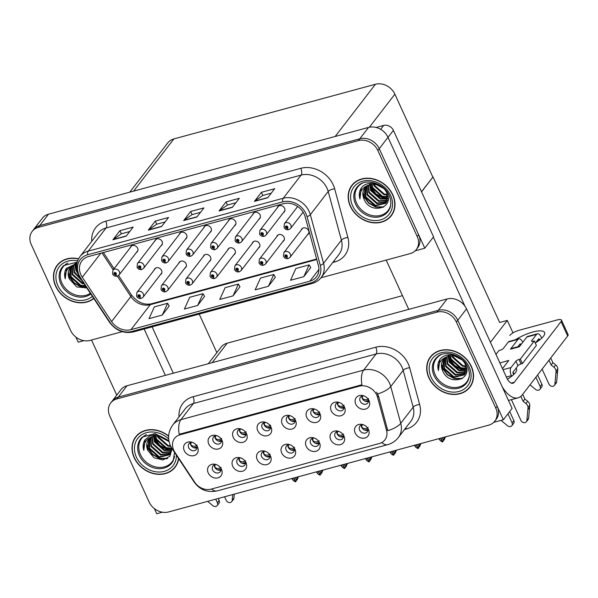 <?xml version="1.0" encoding="UTF-8"?>
<svg xmlns="http://www.w3.org/2000/svg" width="598" height="598" viewBox="0 0 598 598"><rect width="100%" height="100%" fill="white"/><g stroke="black" fill="none" stroke-linecap="round" stroke-linejoin="round"><path stroke-width="0.9" d="M192.593 442.445A4.664 3.887 -142.4 0 0 188.953 443.731A4.664 3.887 -142.4 0 0 188.669 447.663A4.664 3.887 -142.4 0 0 192.347 450.653A4.664 3.887 -142.4 0 0 196.338 449.434A4.664 3.887 -142.4 0 0 196.66 445.577M197.011 447.775A4.664 3.887 37.6 0 1 190.769 444.934A4.664 3.887 37.6 0 1 190.381 442.662M184.259 450.653A7.774 6.473 -142.4 0 0 193.984 455.609A7.774 6.473 -142.4 0 0 197.527 447.057A7.774 6.473 -142.4 0 0 197.108 446.265A7.774 6.473 -142.4 0 0 191.823 442.184A7.774 6.473 -142.4 0 0 184.984 443.806A7.774 6.473 -142.4 0 0 184.259 450.653M265.549 451.415A4.664 3.887 -142.4 0 0 261.909 452.701A4.664 3.887 -142.4 0 0 261.618 456.625A4.664 3.887 -142.4 0 0 265.303 459.623A4.664 3.887 -142.4 0 0 269.294 458.397A4.664 3.887 -142.4 0 0 269.616 454.547M269.967 456.737A4.664 3.887 37.6 0 1 263.725 453.904A4.664 3.887 37.6 0 1 263.337 451.632M257.215 459.623A7.774 6.473 -142.4 0 0 266.94 464.579A7.774 6.473 -142.4 0 0 270.483 456.02A7.774 6.473 -142.4 0 0 270.064 455.228A7.774 6.473 -142.4 0 0 264.772 451.154A7.774 6.473 -142.4 0 0 257.94 452.776A7.774 6.473 -142.4 0 0 257.215 459.623M241.046 458.053A4.664 3.887 -142.4 0 0 237.406 459.346A4.664 3.887 -142.4 0 0 237.122 463.271A4.664 3.887 -142.4 0 0 240.807 466.261A4.664 3.887 -142.4 0 0 244.799 465.042A4.664 3.887 -142.4 0 0 245.113 461.193M245.464 463.383A4.664 3.887 37.6 0 1 239.222 460.542A4.664 3.887 37.6 0 1 238.841 458.277M232.719 466.261A7.774 6.473 -142.4 0 0 242.444 471.217A7.774 6.473 -142.4 0 0 245.987 462.665A7.774 6.473 -142.4 0 0 245.569 461.873A7.774 6.473 -142.4 0 0 240.276 457.791A7.774 6.473 -142.4 0 0 233.437 459.421A7.774 6.473 -142.4 0 0 232.719 466.261M339.044 431.487A4.664 3.887 -142.4 0 0 335.403 432.773A4.664 3.887 -142.4 0 0 335.119 436.697A4.664 3.887 -142.4 0 0 338.797 439.694A4.664 3.887 -142.4 0 0 342.789 438.469A4.664 3.887 -142.4 0 0 343.11 434.619M343.461 436.809A4.664 3.887 37.6 0 1 337.22 433.976A4.664 3.887 37.6 0 1 336.831 431.704M330.709 439.694A7.774 6.473 -142.4 0 0 340.434 444.65A7.774 6.473 -142.4 0 0 343.977 436.091A7.774 6.473 -142.4 0 0 343.558 435.299A7.774 6.473 -142.4 0 0 338.274 431.225A7.774 6.473 -142.4 0 0 331.434 432.847A7.774 6.473 -142.4 0 0 330.709 439.694M290.591 415.872A4.664 3.887 -142.4 0 0 286.943 417.165A4.664 3.887 -142.4 0 0 286.659 421.089A4.664 3.887 -142.4 0 0 290.344 424.079A4.664 3.887 -142.4 0 0 294.336 422.861A4.664 3.887 -142.4 0 0 294.657 419.011M295.001 421.201A4.664 3.887 37.6 0 1 288.759 418.361A4.664 3.887 37.6 0 1 288.378 416.096M282.256 424.079A7.774 6.473 -142.4 0 0 291.981 429.035A7.774 6.473 -142.4 0 0 295.524 420.484A7.774 6.473 -142.4 0 0 295.106 419.691A7.774 6.473 -142.4 0 0 289.813 415.61A7.774 6.473 -142.4 0 0 282.974 417.24A7.774 6.473 -142.4 0 0 282.256 424.079M339.582 402.589A4.664 3.887 -142.4 0 0 335.941 403.874A4.664 3.887 -142.4 0 0 335.657 407.806A4.664 3.887 -142.4 0 0 339.343 410.796A4.664 3.887 -142.4 0 0 343.334 409.578A4.664 3.887 -142.4 0 0 343.648 405.721M344 407.918A4.664 3.887 37.6 0 1 337.758 405.078A4.664 3.887 37.6 0 1 337.377 402.805M331.255 410.796A7.774 6.473 -142.4 0 0 340.98 415.752A7.774 6.473 -142.4 0 0 344.515 407.201A7.774 6.473 -142.4 0 0 344.097 406.401A7.774 6.473 -142.4 0 0 338.812 402.327A7.774 6.473 -142.4 0 0 331.972 403.949A7.774 6.473 -142.4 0 0 331.255 410.796M216.551 464.698A4.664 3.887 -142.4 0 0 212.91 465.984A4.664 3.887 -142.4 0 0 212.626 469.916A4.664 3.887 -142.4 0 0 216.312 472.906A4.664 3.887 -142.4 0 0 220.296 471.687A4.664 3.887 -142.4 0 0 220.617 467.83M220.968 470.028A4.664 3.887 37.6 0 1 214.727 467.188A4.664 3.887 37.6 0 1 214.346 464.915M208.216 472.906A7.774 6.473 -142.4 0 0 217.941 477.862A7.774 6.473 -142.4 0 0 221.484 469.31A7.774 6.473 -142.4 0 0 221.066 468.518A7.774 6.473 -142.4 0 0 215.781 464.437A7.774 6.473 -142.4 0 0 208.941 466.059A7.774 6.473 -142.4 0 0 208.216 472.906M266.088 422.517A4.664 3.887 -142.4 0 0 262.447 423.803A4.664 3.887 -142.4 0 0 262.163 427.734A4.664 3.887 -142.4 0 0 265.848 430.724A4.664 3.887 -142.4 0 0 269.833 429.506A4.664 3.887 -142.4 0 0 270.154 425.649M270.505 427.847A4.664 3.887 37.6 0 1 264.264 425.006A4.664 3.887 37.6 0 1 263.882 422.734M257.753 430.724A7.774 6.473 -142.4 0 0 267.478 435.68A7.774 6.473 -142.4 0 0 271.021 427.129A7.774 6.473 -142.4 0 0 270.602 426.329A7.774 6.473 -142.4 0 0 265.318 422.255A7.774 6.473 -142.4 0 0 258.478 423.877A7.774 6.473 -142.4 0 0 257.753 430.724M217.089 435.8A4.664 3.887 -142.4 0 0 213.449 437.093A4.664 3.887 -142.4 0 0 213.165 441.018A4.664 3.887 -142.4 0 0 216.85 444.008A4.664 3.887 -142.4 0 0 220.841 442.789A4.664 3.887 -142.4 0 0 221.155 438.939M221.507 441.13A4.664 3.887 37.6 0 1 215.265 438.289A4.664 3.887 37.6 0 1 214.884 436.024M208.762 444.008A7.774 6.473 -142.4 0 0 218.487 448.963A7.774 6.473 -142.4 0 0 222.022 440.412A7.774 6.473 -142.4 0 0 221.611 439.62A7.774 6.473 -142.4 0 0 216.319 435.538A7.774 6.473 -142.4 0 0 209.479 437.168A7.774 6.473 -142.4 0 0 208.762 444.008M241.592 429.162A4.664 3.887 -142.4 0 0 237.944 430.448A4.664 3.887 -142.4 0 0 237.66 434.372A4.664 3.887 -142.4 0 0 241.345 437.37A4.664 3.887 -142.4 0 0 245.337 436.144A4.664 3.887 -142.4 0 0 245.658 432.294M246.002 434.484A4.664 3.887 37.6 0 1 239.761 431.651A4.664 3.887 37.6 0 1 239.379 429.379M233.257 437.37A7.774 6.473 -142.4 0 0 242.982 442.326A7.774 6.473 -142.4 0 0 246.526 433.767A7.774 6.473 -142.4 0 0 246.107 432.974A7.774 6.473 -142.4 0 0 240.815 428.901A7.774 6.473 -142.4 0 0 233.982 430.523A7.774 6.473 -142.4 0 0 233.257 437.37M314.548 438.125A4.664 3.887 -142.4 0 0 310.9 439.418A4.664 3.887 -142.4 0 0 310.616 443.342A4.664 3.887 -142.4 0 0 314.301 446.332A4.664 3.887 -142.4 0 0 318.293 445.114A4.664 3.887 -142.4 0 0 318.614 441.264M318.958 443.454A4.664 3.887 37.6 0 1 312.717 440.614A4.664 3.887 37.6 0 1 312.335 438.349M306.213 446.332A7.774 6.473 -142.4 0 0 315.938 451.288A7.774 6.473 -142.4 0 0 319.481 442.737A7.774 6.473 -142.4 0 0 319.063 441.944A7.774 6.473 -142.4 0 0 313.771 437.863A7.774 6.473 -142.4 0 0 306.938 439.493A7.774 6.473 -142.4 0 0 306.213 446.332M290.045 444.77A4.664 3.887 -142.4 0 0 286.405 446.056A4.664 3.887 -142.4 0 0 286.121 449.988A4.664 3.887 -142.4 0 0 289.806 452.978A4.664 3.887 -142.4 0 0 293.79 451.759A4.664 3.887 -142.4 0 0 294.111 447.902M294.463 450.1A4.664 3.887 37.6 0 1 288.221 447.259A4.664 3.887 37.6 0 1 287.84 444.987M281.718 452.978A7.774 6.473 -142.4 0 0 291.443 457.933A7.774 6.473 -142.4 0 0 294.978 449.382A7.774 6.473 -142.4 0 0 294.56 448.582A7.774 6.473 -142.4 0 0 289.275 444.508A7.774 6.473 -142.4 0 0 282.435 446.13A7.774 6.473 -142.4 0 0 281.718 452.978M364.085 395.943A4.664 3.887 -142.4 0 0 360.437 397.236A4.664 3.887 -142.4 0 0 360.153 401.161A4.664 3.887 -142.4 0 0 363.838 404.151A4.664 3.887 -142.4 0 0 367.83 402.932A4.664 3.887 -142.4 0 0 368.151 399.083M368.495 401.273A4.664 3.887 37.6 0 1 362.253 398.432A4.664 3.887 37.6 0 1 361.872 396.168M355.75 404.151A7.774 6.473 -142.4 0 0 365.475 409.107A7.774 6.473 -142.4 0 0 369.018 400.555A7.774 6.473 -142.4 0 0 368.6 399.763A7.774 6.473 -142.4 0 0 363.307 395.682A7.774 6.473 -142.4 0 0 356.475 397.311A7.774 6.473 -142.4 0 0 355.75 404.151M315.086 409.234A4.664 3.887 -142.4 0 0 311.446 410.52A4.664 3.887 -142.4 0 0 311.154 414.444A4.664 3.887 -142.4 0 0 314.84 417.441A4.664 3.887 -142.4 0 0 318.831 416.215A4.664 3.887 -142.4 0 0 319.153 412.366M319.504 414.556A4.664 3.887 37.6 0 1 313.262 411.723A4.664 3.887 37.6 0 1 312.874 409.451M306.752 417.441A7.774 6.473 -142.4 0 0 316.477 422.397A7.774 6.473 -142.4 0 0 320.02 413.838A7.774 6.473 -142.4 0 0 319.601 413.046A7.774 6.473 -142.4 0 0 314.309 408.972A7.774 6.473 -142.4 0 0 307.477 410.594A7.774 6.473 -142.4 0 0 306.752 417.441M363.539 424.842A4.664 3.887 -142.4 0 0 359.899 426.127A4.664 3.887 -142.4 0 0 359.615 430.059A4.664 3.887 -142.4 0 0 363.3 433.049A4.664 3.887 -142.4 0 0 367.292 431.831A4.664 3.887 -142.4 0 0 367.606 427.974M367.957 430.171A4.664 3.887 37.6 0 1 361.715 427.331A4.664 3.887 37.6 0 1 361.334 425.058M355.212 433.049A7.774 6.473 -142.4 0 0 364.937 438.005A7.774 6.473 -142.4 0 0 368.473 429.454A7.774 6.473 -142.4 0 0 368.062 428.654A7.774 6.473 -142.4 0 0 362.769 424.58A7.774 6.473 -142.4 0 0 355.93 426.202A7.774 6.473 -142.4 0 0 355.212 433.049M173.704 450.174A13.993 11.661 -142.4 0 0 174.848 452.238L194.739 482.272A13.993 11.661 -142.4 0 0 211.094 489.134L379.364 443.507A13.993 11.661 -142.4 0 0 384.88 439.896A13.993 11.661 -142.4 0 0 386.525 430.268L377.547 397.274A13.993 11.661 -142.4 0 0 359.256 386.196L180.073 434.783A13.993 11.661 -142.4 0 0 174.556 438.394A13.993 11.661 -142.4 0 0 173.704 450.174M208.313 363.719L221.051 347.199A15.548 12.954 37.6 0 1 227.18 343.185L402.469 295.651M154.396 508.614L156.736 513.734L162.379 512.202M493.724 422.352L503.344 419.751L457.784 320.244A15.548 12.954 -142.4 0 0 438.334 310.332L118.262 397.117A15.548 12.954 -142.4 0 0 112.132 401.131A15.548 12.954 -142.4 0 1 118.262 397.117L438.334 310.332A15.548 12.954 -142.4 0 1 457.784 320.244L497.155 406.236A15.548 12.954 -142.4 0 1 496.205 419.333L494.808 421.149A15.548 12.954 -142.4 0 0 495.757 408.06L456.379 322.06A15.548 12.954 -142.4 0 0 436.929 312.149L116.857 398.933A15.548 12.954 -142.4 0 0 110.727 402.947A15.548 12.954 -142.4 0 0 109.778 416.044L149.149 502.043A15.548 12.954 -142.4 0 0 168.599 511.948L488.671 425.163A15.548 12.954 -142.4 0 0 494.808 421.149M503.344 419.751L512.097 408.389L466.537 308.882A15.548 12.954 -142.4 0 0 447.087 298.97L127.023 385.762A15.548 12.954 -142.4 0 0 120.886 389.769L110.727 402.947M421.545 191.853L433.027 176.971L499.651 322.486L507.298 320.416L513.009 332.892M507.298 320.416L490.427 342.303M433.027 176.971L421.485 191.711M199.194 314.085L216.85 352.648M233.87 254.785A4.149 3.453 -142.4 0 0 234.812 253.993A4.149 3.453 -142.4 0 0 235.066 250.502A4.149 3.453 -142.4 0 0 231.785 247.841A4.149 3.453 -142.4 0 0 228.242 248.925A4.149 3.453 -142.4 0 0 227.711 250.039M258.366 248.14A4.149 3.453 -142.4 0 0 259.308 247.348A4.149 3.453 -142.4 0 0 259.562 243.857A4.149 3.453 -142.4 0 0 256.288 241.196A4.149 3.453 -142.4 0 0 252.737 242.287A4.149 3.453 -142.4 0 0 252.214 243.393M209.375 261.431A4.149 3.453 -142.4 0 0 210.309 260.638A4.149 3.453 -142.4 0 0 210.563 257.14A4.149 3.453 -142.4 0 0 207.289 254.486A4.149 3.453 -142.4 0 0 203.746 255.57A4.149 3.453 -142.4 0 0 203.215 256.684M184.872 268.068A4.149 3.453 -142.4 0 0 185.814 267.276A4.149 3.453 -142.4 0 0 186.068 263.785A4.149 3.453 -142.4 0 0 182.794 261.124A4.149 3.453 -142.4 0 0 179.243 262.216A4.149 3.453 -142.4 0 0 178.72 263.322M160.376 274.714A4.149 3.453 -142.4 0 0 161.318 273.921A4.149 3.453 -142.4 0 0 161.572 270.431A4.149 3.453 -142.4 0 0 158.291 267.769A4.149 3.453 -142.4 0 0 154.747 268.853A4.149 3.453 -142.4 0 0 154.217 269.967M282.869 241.502A4.149 3.453 -142.4 0 0 283.803 240.71A4.149 3.453 -142.4 0 0 284.057 237.212A4.149 3.453 -142.4 0 0 280.783 234.558A4.149 3.453 -142.4 0 0 277.24 235.642A4.149 3.453 -142.4 0 0 276.71 236.756M283.407 212.604A4.149 3.453 -142.4 0 0 284.349 211.812A4.149 3.453 -142.4 0 0 284.603 208.321A4.149 3.453 -142.4 0 0 281.329 205.66A4.149 3.453 -142.4 0 0 277.778 206.744A4.149 3.453 -142.4 0 0 277.248 207.857M258.912 219.249A4.149 3.453 -142.4 0 0 259.846 218.457A4.149 3.453 -142.4 0 0 260.1 214.959A4.149 3.453 -142.4 0 0 256.826 212.305A4.149 3.453 -142.4 0 0 253.283 213.389A4.149 3.453 -142.4 0 0 252.752 214.503M234.409 225.887A4.149 3.453 -142.4 0 0 235.35 225.095A4.149 3.453 -142.4 0 0 235.605 221.604A4.149 3.453 -142.4 0 0 232.33 218.943A4.149 3.453 -142.4 0 0 228.78 220.034A4.149 3.453 -142.4 0 0 228.257 221.14M209.913 232.532A4.149 3.453 -142.4 0 0 210.855 231.74A4.149 3.453 -142.4 0 0 211.109 228.249A4.149 3.453 -142.4 0 0 207.827 225.588A4.149 3.453 -142.4 0 0 204.284 226.672A4.149 3.453 -142.4 0 0 203.754 227.786M185.417 239.178A4.149 3.453 -142.4 0 0 186.352 238.385A4.149 3.453 -142.4 0 0 186.606 234.887A4.149 3.453 -142.4 0 0 183.332 232.233A4.149 3.453 -142.4 0 0 179.789 233.317A4.149 3.453 -142.4 0 0 179.258 234.431M160.914 245.815A4.149 3.453 -142.4 0 0 161.856 245.023A4.149 3.453 -142.4 0 0 162.11 241.532A4.149 3.453 -142.4 0 0 158.836 238.871A4.149 3.453 -142.4 0 0 155.286 239.962A4.149 3.453 -142.4 0 0 154.755 241.069M136.419 252.461A4.149 3.453 -142.4 0 0 137.361 251.668A4.149 3.453 -142.4 0 0 137.607 248.177A4.149 3.453 -142.4 0 0 134.333 245.516A4.149 3.453 -142.4 0 0 130.79 246.6A4.149 3.453 -142.4 0 0 130.259 247.714M307.365 234.857A4.149 3.453 -142.4 0 0 308.306 234.065A4.149 3.453 -142.4 0 0 308.561 230.574A4.149 3.453 -142.4 0 0 305.286 227.913A4.149 3.453 -142.4 0 0 301.736 228.997A4.149 3.453 -142.4 0 0 301.205 230.11M320.962 277.793L410.131 253.612A15.548 12.954 -142.4 0 0 416.268 249.605L417.666 247.789A15.548 12.954 -142.4 0 0 418.615 234.693L379.244 148.693A15.548 12.954 -142.4 0 0 359.794 138.781L39.722 225.573A15.548 12.954 -142.4 0 0 33.585 229.587A15.548 12.954 -142.4 0 1 39.722 225.573L359.794 138.781A15.548 12.954 -142.4 0 1 379.244 148.693L424.797 248.2L433.557 236.838L387.997 137.331A15.548 12.954 -142.4 0 0 368.547 127.426L48.475 214.211A15.548 12.954 -142.4 0 0 42.346 218.225L32.187 231.404A15.548 12.954 -142.4 0 0 31.238 244.492L70.609 330.492A15.548 12.954 -142.4 0 0 90.059 340.404L122.224 331.681M75.856 337.063L78.196 342.183L83.84 340.651M415.184 250.809L424.797 248.2M129.773 192.167L167.732 142.937A15.548 12.954 37.6 0 1 173.861 138.923L375.424 84.266A15.548 12.954 37.6 0 1 394.874 94.178L432.803 177.03M168.636 436.032A24.884 20.728 -142.4 0 0 135.716 436.809A24.884 20.728 -142.4 0 0 134.199 457.762A24.884 20.728 -142.4 0 0 153.85 473.713A24.884 20.728 -142.4 0 0 175.132 467.195A24.884 20.728 -142.4 0 0 178.66 458.636M174.422 467.651A24.884 20.728 -142.4 0 0 175.797 466.261M428.886 377.854A24.884 20.728 -142.4 0 0 448.537 393.805A24.884 20.728 -142.4 0 0 469.819 387.287A24.884 20.728 -142.4 0 0 471.336 366.342A24.884 20.728 -142.4 0 0 451.684 350.391A24.884 20.728 -142.4 0 0 430.403 356.901A24.884 20.728 -142.4 0 0 428.886 377.854M469.116 387.751A24.884 20.728 -142.4 0 0 470.484 386.36M179.213 434.305L361.932 384.761A18.142 8.484 -105.2 0 1 363.651 370.11A20.736 17.267 37.6 0 1 389.59 383.325A20.736 17.267 37.6 0 1 390.748 386.525L400.75 423.294A20.736 17.267 37.6 0 1 398.32 437.549L410.751 421.418A20.736 17.267 -142.4 0 0 413.188 407.163L403.187 370.394A20.736 17.267 -142.4 0 0 402.02 367.194A20.736 17.267 -142.4 0 0 376.09 353.979L193.371 403.523A20.736 17.267 -142.4 0 0 185.193 408.875L172.755 425.006A20.736 17.267 37.6 0 1 180.932 419.654A18.142 8.484 74.8 0 0 179.213 434.305M376.65 392.258L378.504 396.033L387.788 430.695A18.142 6.757 -15.2 0 0 400.75 423.294L413.188 407.163A5.18 1.929 164.8 0 1 419.647 404.495A25.916 21.588 37.6 0 1 406.393 428.998L404.517 429.506M431.136 356.019A24.884 20.728 -142.4 0 0 430.141 357.701M136.449 435.927A24.884 20.728 -142.4 0 0 135.454 437.609M78.577 258.777A24.884 20.728 -142.4 0 0 57.176 265.265A24.884 20.728 -142.4 0 0 55.659 286.21A24.884 20.728 -142.4 0 0 93.796 298.514M350.346 206.303A24.884 20.728 -142.4 0 0 369.998 222.254A24.884 20.728 -142.4 0 0 391.279 215.743A24.884 20.728 -142.4 0 0 392.796 194.791A24.884 20.728 -142.4 0 0 373.145 178.839A24.884 20.728 -142.4 0 0 351.863 185.358A24.884 20.728 -142.4 0 0 350.346 206.303M390.576 216.199A24.884 20.728 -142.4 0 0 391.944 214.809M80.909 274.811A16.587 13.814 37.6 0 1 81.926 260.84A16.587 13.814 37.6 0 1 88.467 256.564L283.482 203.686A16.587 13.814 37.6 0 1 305.159 216.812L318.383 265.467A16.587 13.814 37.6 0 1 316.439 276.867A16.587 13.814 37.6 0 1 309.899 281.15L130.977 329.662A16.587 13.814 37.6 0 1 111.594 321.537L82.27 277.255A16.587 13.814 37.6 0 1 80.909 274.811M79.145 275.289A18.665 15.541 -142.4 0 0 80.678 278.04L109.995 322.322A18.665 15.541 -142.4 0 0 131.807 331.464L310.728 282.951A18.665 15.541 -142.4 0 0 320.274 265.303L307.043 216.655A18.665 15.541 -142.4 0 0 282.66 201.885L87.644 254.763A18.665 15.541 -142.4 0 0 79.145 275.289M267.687 197.789L274.691 188.706L261.423 192.302L254.419 201.384L267.687 197.789M271.253 193.161L262.806 195.449L254.688 201.13A4.149 1.944 74.8 0 0 254.419 201.384M262.858 195.434L261.423 192.302M232.308 207.386L239.312 198.297L226.044 201.892L219.04 210.982L232.308 207.386M235.874 202.752L227.434 205.039L219.309 210.72A4.149 1.944 74.8 0 0 219.04 210.982M227.487 205.032L226.044 201.892M126.178 236.158L133.182 227.076L119.914 230.671L112.91 239.761L126.178 236.158M129.744 231.531L121.304 233.818L113.179 239.499A4.149 1.944 74.8 0 0 112.91 239.761M121.357 233.803L119.914 230.671M161.557 226.567L168.561 217.478L155.293 221.081L148.289 230.163L161.557 226.567M165.123 221.94L156.676 224.228L148.558 229.901A4.149 1.944 74.8 0 0 148.289 230.163M156.728 224.213L155.293 221.081M196.929 216.977L203.94 207.887L190.672 211.483L183.661 220.572L196.929 216.977M200.502 212.342L192.055 214.637L183.93 220.311A4.149 1.944 74.8 0 0 183.661 220.572M192.108 214.622L190.672 211.483M416.268 249.605A15.548 12.954 -142.4 0 0 417.217 236.509L377.839 150.509A15.548 12.954 -142.4 0 0 358.389 140.597L38.317 227.389A15.548 12.954 -142.4 0 0 32.187 231.404M303.799 276.672L309.129 264.899L295.868 268.495L290.531 280.275L303.799 276.672L310.698 267.612M197.669 305.451L202.999 293.678L189.738 297.273L184.401 309.046L197.669 305.451L204.568 296.391M162.297 315.049L167.627 303.268L154.359 306.871L149.029 318.644L162.297 315.049L169.197 305.989M268.427 286.27L273.757 274.489L260.489 278.092L255.159 289.866L268.427 286.27L275.327 277.21M233.048 295.861L238.378 284.087L225.11 287.683L219.78 299.456L233.048 295.861L239.948 286.801M238.378 284.087L239.985 286.861M202.999 293.678L204.606 296.459M167.627 303.268L169.227 306.049M273.757 274.489L275.357 277.27M309.129 264.899L310.736 267.68M352.596 184.468A24.884 20.728 -142.4 0 0 351.602 186.15M57.909 264.376A24.884 20.728 -142.4 0 0 56.915 266.058M367.972 429.409L364.668 430.097M361.917 424.886L361.82 427.234C363.756 428.968 365.849 429.058 368.099 427.495M443.671 440.098L442.714 441.862L444.538 437.093M440.89 438.117L442.714 441.862M442.221 437.758L443.26 440.031M444.112 440.046L445.435 436.884M439.388 438.528L440.434 440.801L442.348 441.967L440.719 438.17M438.887 438.663L439.022 439.052L438.85 438.67M438.88 438.626L440.434 440.801M368.51 400.51L365.206 401.198M368.637 398.597C366.522 400.189 364.429 400.107 362.358 398.335L362.47 395.981M343.476 436.054L340.165 436.734M337.414 431.524L337.324 433.879C339.26 435.613 341.353 435.695 343.596 434.141M419.176 446.743L418.211 448.507L420.043 443.731M416.395 444.763L418.211 448.507M417.718 444.404L418.764 446.676M419.617 446.691L420.932 443.529M414.892 445.166L415.931 447.446L417.942 448.582L416.215 444.807M414.384 445.308L414.519 445.697L414.347 445.316M414.377 445.271L415.931 447.446M318.973 442.692L315.669 443.38M312.918 438.17L312.821 440.517C314.765 442.251 316.858 442.341 319.1 440.778M394.673 453.381L395.51 452.028L393.716 455.153L395.54 450.376M391.899 451.4L393.716 455.153M393.222 451.042L394.261 453.321M395.121 453.336L396.437 450.174M390.389 451.811L391.436 454.084L393.447 455.228L391.72 451.453M389.889 451.946L390.023 452.335L389.851 451.961M389.881 451.909L391.436 454.084M294.478 449.337L291.174 450.025M288.423 444.815L288.326 447.162C290.262 448.896 292.355 448.986 294.605 447.424M370.177 460.026L369.22 461.791L371.044 457.022M367.396 458.046L369.22 461.791M368.727 457.687L369.766 459.959M370.618 459.974L371.934 456.82M365.894 458.457L366.933 460.729L368.854 461.895L367.224 458.098M365.393 458.591L365.528 458.98L365.348 458.599M365.385 458.554L366.933 460.729M344.014 407.156L340.703 407.843M344.134 405.242C342.026 406.834 339.933 406.752 337.863 404.981L337.975 402.626M319.519 413.801L316.207 414.481M319.638 411.88C317.523 413.48 315.43 413.39 313.367 411.626L313.472 409.271M295.016 420.439L291.712 421.127M295.143 418.525C293.027 420.117 290.934 420.035 288.864 418.264L288.976 415.909M270.52 427.084L267.209 427.772M270.64 425.171C268.532 426.763 266.439 426.68 264.368 424.909L264.473 422.554M302.678 228.204L283.908 252.55A3.887 3.237 37.6 0 1 287.234 251.534A3.887 3.237 37.6 0 1 290.307 254.023A3.887 3.237 37.6 0 1 290.067 257.297L288.348 258.5A2.594 1.248 -107.9 0 1 286.674 257.17A1.293 1.076 -142.4 0 0 285.597 254.935A1.293 1.076 -142.4 0 0 286.577 257.192L286.3 256.512A0.516 0.434 37.6 0 1 285.702 255.742A0.516 0.434 37.6 0 1 286.524 256.378A0.516 0.434 37.6 0 1 286.337 256.505L286.674 257.17M286.599 256.123L286.3 256.512M286.577 257.192A2.594 1.181 77.5 0 0 288.019 258.59A2.594 1.181 77.5 0 0 288.169 258.53M297.654 206.527L284.446 223.652A3.887 3.237 37.6 0 1 287.773 222.635A3.887 3.237 37.6 0 1 290.845 225.125A3.887 3.237 37.6 0 1 290.606 228.399L288.886 229.602A2.594 1.248 -107.9 0 1 287.212 228.272A1.293 1.076 -142.4 0 0 286.136 226.037A1.293 1.076 -142.4 0 0 287.122 228.301L286.838 227.614A0.516 0.434 37.6 0 1 286.24 226.844A0.516 0.434 37.6 0 1 287.062 227.479A0.516 0.434 37.6 0 1 286.876 227.606L287.212 228.272M287.137 227.225L286.838 227.614M287.122 228.301A2.594 1.181 77.5 0 0 288.557 229.692A2.594 1.181 77.5 0 0 288.714 229.632M153.955 438.028A18.142 15.114 -142.4 0 0 156.564 442.228M170.512 450.032A18.142 15.114 -142.4 0 0 171.065 450.085M75.415 266.476A18.142 15.114 -142.4 0 0 76.783 268.965M91.509 340.008L116.752 395.143M144.14 329.02L165.362 375.365M173.308 373.212L152.086 326.859M515.386 339.754A20.736 6.13 155.4 0 1 532.721 332.047A20.736 6.13 155.4 0 1 544.569 332.503A20.736 6.13 155.4 0 1 535.659 342.744M448.642 358.12A18.142 15.114 -142.4 0 0 451.251 362.321M465.199 370.125A18.142 15.114 -142.4 0 0 465.76 370.177M370.102 186.569A18.142 15.114 -142.4 0 0 372.711 190.777M386.659 198.581A18.142 15.114 -142.4 0 0 387.22 198.633M513.032 372.098L514.003 374.221M380.657 129.332L383.677 125.416L376.127 127.464M386.196 260.108L408.748 309.368M433.341 237.122L464.9 306.064M561.066 321.589A7.774 2.302 -24.6 0 0 561.507 320.154L568.1 334.559A7.774 2.302 155.4 0 1 567.666 336.001L561.066 321.589L514.302 382.249A10.368 4.851 -105.2 0 1 512.89 383.251A10.368 4.851 -105.2 0 1 506.678 377.786L393.402 130.371L388.012 137.361M502.148 386.652A31.103 14.546 74.8 0 0 518.07 397.842A31.103 14.546 74.8 0 0 522.301 394.844L567.666 336.001M561.507 320.154A7.774 2.302 -24.6 0 0 557.059 319.982L519.034 330.29A7.774 2.302 -24.6 0 0 509.773 335.5M516.044 368.189A20.736 6.13 155.4 0 1 516.545 368.846A20.736 6.13 155.4 0 1 507.418 379.237M383.677 125.416A7.774 6.473 37.6 0 1 393.402 130.371M278.175 234.85L259.412 259.188A3.887 3.237 37.6 0 1 262.739 258.172A3.887 3.237 37.6 0 1 265.804 260.668A3.887 3.237 37.6 0 1 265.572 263.942L263.845 265.146A2.594 1.248 -107.9 0 1 262.178 263.815A1.293 1.076 -142.4 0 0 261.102 261.573A1.293 1.076 -142.4 0 0 262.081 263.838L261.797 263.157A0.516 0.434 37.6 0 1 261.206 262.387A0.516 0.434 37.6 0 1 262.021 263.015A0.516 0.434 37.6 0 1 261.842 263.142L262.178 263.815M262.103 262.769L261.797 263.157M262.081 263.838A2.594 1.181 77.5 0 0 263.516 265.235A2.594 1.181 77.5 0 0 263.673 265.176M253.679 241.495L234.909 265.833A3.887 3.237 37.6 0 1 238.236 264.817A3.887 3.237 37.6 0 1 241.308 267.306A3.887 3.237 37.6 0 1 241.069 270.58L239.35 271.784A2.594 1.248 -107.9 0 1 237.675 270.453A1.293 1.076 -142.4 0 0 236.599 268.218A1.293 1.076 -142.4 0 0 237.585 270.483L237.301 269.795A0.516 0.434 37.6 0 1 236.703 269.025A0.516 0.434 37.6 0 1 237.526 269.661A0.516 0.434 37.6 0 1 237.339 269.788L237.675 270.453M237.6 269.406L237.301 269.795M237.585 270.483A2.594 1.181 77.5 0 0 239.021 271.873A2.594 1.181 77.5 0 0 239.178 271.813M229.184 248.133L210.414 272.479A3.887 3.237 37.6 0 1 213.74 271.462A3.887 3.237 37.6 0 1 216.812 273.951A3.887 3.237 37.6 0 1 216.573 277.225L214.854 278.429A2.594 1.248 -107.9 0 1 213.18 277.098A1.293 1.076 -142.4 0 0 212.103 274.863A1.293 1.076 -142.4 0 0 213.082 277.121L212.806 276.44A0.516 0.434 37.6 0 1 212.208 275.671A0.516 0.434 37.6 0 1 213.03 276.306A0.516 0.434 37.6 0 1 212.843 276.433L213.18 277.098M213.105 276.052L212.806 276.44M213.082 277.121A2.594 1.181 77.5 0 0 214.525 278.519A2.594 1.181 77.5 0 0 214.675 278.459M278.72 205.951L259.951 230.297A3.887 3.237 37.6 0 1 263.277 229.281A3.887 3.237 37.6 0 1 266.349 231.77A3.887 3.237 37.6 0 1 266.11 235.044L264.391 236.247A2.594 1.248 -107.9 0 1 262.716 234.917A1.293 1.076 -142.4 0 0 261.64 232.682A1.293 1.076 -142.4 0 0 262.619 234.939L262.343 234.259A0.516 0.434 37.6 0 1 261.745 233.489A0.516 0.434 37.6 0 1 262.567 234.124A0.516 0.434 37.6 0 1 262.38 234.252L262.716 234.917M262.642 233.87L262.343 234.259M262.619 234.939A2.594 1.181 77.5 0 0 264.062 236.337A2.594 1.181 77.5 0 0 264.211 236.277M254.217 212.596L235.455 236.935A3.887 3.237 37.6 0 1 238.774 235.918A3.887 3.237 37.6 0 1 241.846 238.415A3.887 3.237 37.6 0 1 241.607 241.682L239.888 242.893A2.594 1.248 -107.9 0 1 238.221 241.562A1.293 1.076 -142.4 0 0 237.137 239.32A1.293 1.076 -142.4 0 0 238.124 241.585L237.84 240.904A0.516 0.434 37.6 0 1 237.242 240.134A0.516 0.434 37.6 0 1 238.064 240.762A0.516 0.434 37.6 0 1 237.884 240.889L238.221 241.562M238.146 240.516L237.84 240.904M238.124 241.585A2.594 1.181 77.5 0 0 239.559 242.982A2.594 1.181 77.5 0 0 239.716 242.923M229.722 219.242L210.952 243.58A3.887 3.237 37.6 0 1 214.278 242.564A3.887 3.237 37.6 0 1 217.351 245.053A3.887 3.237 37.6 0 1 217.111 248.327L215.392 249.53A2.594 1.248 -107.9 0 1 213.718 248.2A1.293 1.076 -142.4 0 0 212.641 245.965A1.293 1.076 -142.4 0 0 213.621 248.23L213.344 247.542A0.516 0.434 37.6 0 1 212.746 246.772A0.516 0.434 37.6 0 1 213.568 247.408A0.516 0.434 37.6 0 1 213.381 247.535L213.718 248.2M213.643 247.153L213.344 247.542M213.621 248.23A2.594 1.181 77.5 0 0 215.063 249.62A2.594 1.181 77.5 0 0 215.213 249.56M205.226 225.88L186.456 250.226A3.887 3.237 37.6 0 1 189.783 249.209A3.887 3.237 37.6 0 1 192.848 251.698A3.887 3.237 37.6 0 1 192.616 254.972L190.889 256.176A2.594 1.248 -107.9 0 1 189.222 254.845A1.293 1.076 -142.4 0 0 188.146 252.61A1.293 1.076 -142.4 0 0 189.125 254.868L188.848 254.187A0.516 0.434 37.6 0 1 188.25 253.417A0.516 0.434 37.6 0 1 189.073 254.053A0.516 0.434 37.6 0 1 188.886 254.18L189.222 254.845M189.147 253.799L188.848 254.187M189.125 254.868A2.594 1.181 77.5 0 0 190.56 256.265A2.594 1.181 77.5 0 0 190.717 256.206M224.609 496.766L226.261 500.377A3.311 2.758 37.6 0 0 228.87 502.499A3.311 2.758 37.6 0 0 231.703 501.632L233.452 499.36A3.311 2.758 -142.4 0 0 233.938 498.112L234.311 494.135M215.758 499.166L217.418 502.776A3.311 2.758 37.6 0 1 217.209 505.557A3.311 2.758 37.6 0 1 212.806 505.639L207.633 501.371M218.248 498.493L219.167 500.504L217.418 502.776M232.734 494.561L232.188 500.384A3.311 2.758 37.6 0 1 231.703 501.632M217.209 505.557L218.965 503.292A3.311 2.758 -142.4 0 0 219.167 500.504M541.683 338.214L541.153 337.063A6.219 2.908 74.8 0 0 537.423 333.781A6.219 2.908 74.8 0 0 536.578 334.379L526.853 337.018L519.318 346.788L510.475 349.187L518.003 339.417L508.278 342.056L503.374 348.417A2.594 0.77 155.4 0 1 500.287 350.151L498.956 350.51L495.966 354.397M526.853 337.018A6.219 2.908 -105.2 0 1 527.698 336.42L537.423 333.781M542.109 369.138L548.971 384.118A3.311 2.758 37.6 0 0 551.588 386.241A3.311 2.758 37.6 0 0 554.413 385.374L556.17 383.101A3.311 2.758 -142.4 0 0 556.648 381.853L557.829 368.839A5.18 4.321 -142.4 0 0 555.677 364.915L553.92 367.187L551.139 364.974L548.971 360.243M519.767 346.205L511.529 348.44A7.774 3.64 74.8 0 0 510.475 349.187M517.92 346.705L520.066 343.917A1.039 0.486 -105.2 0 1 520.208 343.82A1.039 0.486 -105.2 0 1 520.828 344.366L519.43 344.747M537.624 374.961L541.878 384.245L540.129 386.517L535.875 377.233M508.278 342.056A6.219 2.908 -105.2 0 1 509.122 341.458L518.855 338.819A6.219 2.908 74.8 0 1 522.577 342.093L522.712 342.385M518.855 338.819A6.219 2.908 74.8 0 0 518.003 339.417M511.417 399.651L520.948 420.469A3.311 2.758 37.6 0 0 523.564 422.592A3.311 2.758 37.6 0 0 526.39 421.725L528.146 419.452A3.311 2.758 -142.4 0 0 528.625 418.204L529.806 405.19A5.18 4.321 -142.4 0 0 527.653 401.265L525.896 403.538L523.115 401.325L520.851 396.369M499.965 362.822A7.774 3.64 74.8 0 0 499.876 362.941L508.808 360.422L502.477 368.63M507.941 413.779L512.105 422.868A3.311 2.758 37.6 0 1 511.903 425.656A3.311 2.758 37.6 0 1 507.493 425.731L501.004 420.379M509.69 411.506L513.854 420.596L512.105 422.868M535.352 343.147L538.641 338.887A1.039 0.486 -105.2 0 1 538.783 338.782A1.039 0.486 -105.2 0 1 539.403 339.328L538.006 339.709M513.66 374.565L513.129 373.406A1.039 0.486 -105.2 0 1 513.069 372.053L517.973 365.692A2.594 0.77 155.4 0 1 521.06 363.958L522.383 363.599L536.399 345.42L534.335 340.92L533.012 341.279A2.594 0.77 155.4 0 1 531.525 341.226A2.594 0.77 155.4 0 1 531.674 340.74L536.578 334.379M502.985 369.728L511.006 367.553L515.91 361.192A2.594 0.77 155.4 0 1 518.997 359.458L520.32 359.099L522.383 363.599M511.006 367.553A6.219 2.908 74.8 0 0 511.38 375.679L506.334 377.046M511.656 376.291L511.38 375.679M522.704 394.321L524.872 399.053L523.115 401.325M524.872 399.053L527.653 401.265M525.896 403.538A5.18 4.321 -142.4 0 1 528.056 407.462L526.875 420.476A3.311 2.758 37.6 0 1 526.39 421.725M528.056 407.462L529.806 405.19M527.899 409.637L529.649 407.365M540.129 386.517A3.311 2.758 37.6 0 1 539.927 389.305L541.676 387.033A3.311 2.758 -142.4 0 0 541.878 384.245M520.32 359.099L534.335 340.92M550.728 357.97L552.896 362.702L551.139 364.974M539.68 339.941L539.403 339.328M552.896 362.702L555.677 364.915M511.903 425.656L513.652 423.384A3.311 2.758 -142.4 0 0 513.854 420.596M539.927 389.305A3.311 2.758 37.6 0 1 535.516 389.38L530.007 384.835M553.92 367.187A5.18 4.321 -142.4 0 1 556.08 371.111L554.899 384.125A3.311 2.758 37.6 0 1 554.413 385.374M556.08 371.111L557.829 368.839M555.923 373.287L557.68 371.014M174.571 456.252A19.181 15.974 37.6 0 1 159.098 467.404A19.181 15.974 37.6 0 1 140.463 454.622A19.181 15.974 37.6 0 1 146.443 434.567M178.451 458.322A24.623 20.511 37.6 0 1 174.922 467.038A24.623 20.511 37.6 0 1 153.865 473.481A24.623 20.511 37.6 0 1 134.415 457.702A24.623 20.511 37.6 0 1 135.925 436.966A24.623 20.511 37.6 0 1 168.621 436.293M135.925 436.966L137.323 435.15A24.623 20.511 37.6 0 1 137.824 434.537M171.865 448.365L169.989 456.177L162.925 459.974L154.037 457.776L147.87 450.458L148.805 439.366M170.804 446.519L167.642 446.018L157.939 437.392L157.356 435.71M170.512 445.906L168.075 445.45L158.38 436.824A12.962 10.794 37.6 0 1 157.932 435.725M171.671 448.56L165.893 448.291L156.19 439.665L155.218 435.867M171.641 448.081L166.326 447.723L156.631 439.096L155.712 435.8M171.604 450.316L164.136 450.563L154.441 441.937L153.439 436.301M171.648 449.898L164.577 449.995L154.875 441.369L153.858 436.181L154.785 439.037L159.569 445.585L166.64 449.449L171.245 450.032M171.26 451.856L162.387 452.836L152.684 444.209L151.922 436.899M171.364 451.49L162.82 452.267L153.125 443.641L152.281 436.734M170.684 453.224L160.638 455.108L150.935 446.482L150.621 437.669M170.849 452.903L161.071 454.54L151.376 445.914L150.928 437.459M171.633 447.999L169.645 454.764L158.881 457.38L149.186 448.754L149.515 438.588M170.124 454.151L159.322 456.812L149.62 448.186L149.777 438.341M155.181 435.389L155.166 434.739M153.469 435.882L153.626 434.843M153.873 435.74L153.97 434.806M167.403 439.866L160.137 436.024L153.776 436.204A12.962 10.794 -142.4 0 0 148.663 439.545A12.962 10.794 -142.4 0 0 147.87 450.458M153.776 436.204C146.592 438.132 143.258 442.856 143.774 450.361C142.675 446.579 143.012 443.155 144.776 440.106L149.575 435.979L156.213 434.761L168.823 441.481M176.791 464.579A24.623 20.511 37.6 0 1 176.328 465.222L174.922 467.038M166.962 458.763L159.636 458.539L152.565 454.674L147.773 448.126L146.846 445.248M143.774 450.361L145.172 439.552M167.642 458.36L159.853 458.255L152.782 454.39L147.998 447.842L146.921 444.217M171.663 449.741L166.864 449.165L159.793 445.301L155.002 438.753L154.127 436.106M90.335 293.289A19.181 15.974 37.6 0 1 61.923 283.071A19.181 15.974 37.6 0 1 67.903 263.015M93.654 298.297A24.623 20.511 37.6 0 1 55.876 286.15A24.623 20.511 37.6 0 1 57.378 265.422A24.623 20.511 37.6 0 1 78.465 258.979M57.378 265.422L58.783 263.606A24.623 20.511 37.6 0 1 59.284 262.985M86.785 287.922L76.701 286.913L69.331 278.907L70.265 267.822M78.106 274.034L75.901 270.386L74.9 264.75M77.336 271.769L76.335 269.818L75.311 264.63L76.738 268.539M81.933 280.597L74.145 272.658L73.382 265.348M81.149 279.408L74.586 272.09L73.741 265.183M84.176 283.975L82.09 283.564L72.395 274.931L72.081 266.117M83.705 283.273L82.531 282.996L72.836 274.362L72.388 265.916M85.634 286.188L80.341 285.837L70.646 277.203L70.975 267.037M85.327 285.717L80.782 285.268L71.08 276.635L71.237 266.798M76.738 264.854L76.679 264.323M76.641 263.845L76.626 263.195M74.929 264.331L75.086 263.292M75.333 264.189L75.43 263.255M76.806 264.301L75.228 264.652A12.962 10.794 -142.4 0 0 70.123 268.001A12.962 10.794 -142.4 0 0 69.331 278.907M75.228 264.652C68.052 266.588 64.719 271.305 65.234 278.817C64.136 275.028 64.472 271.612 66.236 268.562L76.993 263.195M86.523 287.518L81.096 286.988L74.025 283.123L69.233 276.575L68.307 273.705M65.234 278.817L66.625 268.001M86.351 287.264L81.313 286.704L74.242 282.839L69.458 276.291L68.381 272.673M76.671 267.672L75.587 264.555M469.258 376.344A19.181 15.974 37.6 0 1 453.785 387.497A19.181 15.974 37.6 0 1 435.15 374.714A19.181 15.974 37.6 0 1 441.13 354.659M429.102 377.794A24.623 20.511 37.6 0 1 430.612 357.066A24.623 20.511 37.6 0 1 451.669 350.615A24.623 20.511 37.6 0 1 471.112 366.402A24.623 20.511 37.6 0 1 469.609 387.13A24.623 20.511 37.6 0 1 448.552 393.581A24.623 20.511 37.6 0 1 429.102 377.794M430.612 357.066L432.01 355.242A24.623 20.511 37.6 0 1 432.511 354.629M442.557 370.551A12.962 10.794 -142.4 0 1 443.35 359.637A12.962 10.794 -142.4 0 1 448.463 356.296C441.279 358.232 437.945 362.949 438.469 370.461C437.362 366.671 437.699 363.255 439.463 360.205C444.523 351.243 461.35 354.255 465.513 364.892C473.197 379.805 448.537 386.704 442.557 370.551L443.492 359.465M466.066 366.611L462.329 366.118L452.626 357.484L452.043 355.803M465.917 366.043L462.77 365.55L453.067 356.916A12.962 10.794 37.6 0 1 452.619 355.817M466.365 368.652L460.58 368.39L450.877 359.757L449.905 355.967M466.328 368.174L461.013 367.822L451.318 359.189L450.399 355.892M466.291 370.409L458.823 370.655L449.128 362.029L448.126 356.393M466.335 369.99L459.264 370.095L449.561 361.461L448.545 356.273L449.472 359.129L454.263 365.677L461.335 369.542L465.939 370.125M465.947 371.949L457.074 372.928L447.379 364.302L446.609 356.991M466.051 371.582L457.515 372.36L447.812 363.734L446.968 356.827M465.371 373.324L455.325 375.2L445.622 366.574L445.308 357.761M465.536 372.995L455.758 374.632L446.063 366.006L445.615 357.559M465.506 364.87L464.332 374.856L453.568 377.473L443.873 368.846L444.202 358.68M464.81 374.243L454.009 376.904L444.307 368.278L444.464 358.441M449.868 355.481L449.853 354.831M448.156 355.974L448.313 354.935M448.56 355.832L448.664 354.898M448.463 356.296L454.824 356.116L462.09 359.959M471.478 384.678A24.623 20.511 37.6 0 1 471.015 385.314L469.609 387.13M461.656 378.855L454.323 378.631L447.252 374.767L442.46 368.219L441.541 365.348M438.469 370.461L439.859 359.645M462.329 378.452L454.547 378.347L447.476 374.483L442.684 367.934L441.608 364.309M466.35 369.833L461.551 369.258L454.48 365.393L449.689 358.845L448.814 356.199M390.718 204.8A19.181 15.974 37.6 0 1 375.245 215.953A19.181 15.974 37.6 0 1 356.61 203.171A19.181 15.974 37.6 0 1 362.59 183.108M350.563 206.243A24.623 20.511 37.6 0 1 352.073 185.515A24.623 20.511 37.6 0 1 373.13 179.071A24.623 20.511 37.6 0 1 392.572 194.851A24.623 20.511 37.6 0 1 391.07 215.586A24.623 20.511 37.6 0 1 370.013 222.03A24.623 20.511 37.6 0 1 350.563 206.243M352.073 185.515L353.47 183.698A24.623 20.511 37.6 0 1 353.971 183.078M364.018 198.999A12.962 10.794 -142.4 0 1 364.81 188.093A12.962 10.794 -142.4 0 1 369.923 184.752C362.739 186.681 359.405 191.405 359.929 198.91C358.822 195.12 359.159 191.704 360.923 188.654C365.983 179.699 382.81 182.704 386.973 193.348C394.658 208.261 369.998 215.153 364.018 198.999L364.952 187.914M387.526 195.068L383.789 194.567L374.086 185.941L373.503 184.251M387.377 194.492L384.222 193.999L374.527 185.373A12.962 10.794 37.6 0 1 374.079 184.274M387.818 197.101L382.04 196.839L372.337 188.213L371.365 184.416M387.788 196.622L382.473 196.271L372.778 187.645L371.859 184.348M387.751 198.857L380.283 199.112L370.588 190.485L369.586 184.849M387.796 198.439L380.724 198.543L371.022 189.917L370.005 184.722L370.932 187.585L375.723 194.133L382.795 197.998L387.392 198.573M387.407 200.405L378.534 201.384L368.831 192.758L368.069 185.447M387.511 200.038L378.975 200.816L369.272 192.19L368.428 185.275M386.831 201.773L376.785 203.656L367.082 195.03L366.768 186.217M386.996 201.444L377.218 203.088L367.523 194.462L367.075 186.008M386.966 193.318L385.792 203.305L375.028 205.929L365.333 197.303L365.662 187.137M386.271 202.7L375.469 205.361L365.767 196.735L365.924 186.89M371.328 183.937L371.313 183.287M369.616 184.431L369.773 183.384M370.02 184.289L370.117 183.347M369.923 184.752L376.284 184.565L383.55 188.415M392.938 213.127A24.623 20.511 37.6 0 1 392.475 213.763L391.07 215.586M383.109 207.304L375.783 207.087L368.712 203.215L363.92 196.667L362.993 193.797M359.929 198.91L361.319 188.093M383.789 206.901L376.007 206.803L368.936 202.931L364.145 196.383L363.068 192.765M387.81 198.282L383.012 197.714L375.94 193.849L371.149 187.301L370.274 184.647M204.68 254.778L185.918 279.117A3.887 3.237 37.6 0 1 189.237 278.1A3.887 3.237 37.6 0 1 192.309 280.597A3.887 3.237 37.6 0 1 192.07 283.871L190.351 285.074A2.594 1.248 -107.9 0 1 188.684 283.744A1.293 1.076 -142.4 0 0 187.6 281.501A1.293 1.076 -142.4 0 0 188.587 283.766L188.303 283.086A0.516 0.434 37.6 0 1 187.705 282.316A0.516 0.434 37.6 0 1 188.527 282.944A0.516 0.434 37.6 0 1 188.34 283.071L188.684 283.744M188.609 282.697L188.303 283.086M188.587 283.766A2.594 1.181 77.5 0 0 190.022 285.164A2.594 1.181 77.5 0 0 190.179 285.104M180.185 261.423L161.415 285.762A3.887 3.237 37.6 0 1 164.742 284.745A3.887 3.237 37.6 0 1 167.814 287.234A3.887 3.237 37.6 0 1 167.575 290.508L165.855 291.712A2.594 1.248 -107.9 0 1 164.181 290.381A1.293 1.076 -142.4 0 0 163.105 288.146A1.293 1.076 -142.4 0 0 164.084 290.411L163.807 289.724A0.516 0.434 37.6 0 1 163.209 288.954A0.516 0.434 37.6 0 1 164.031 289.589A0.516 0.434 37.6 0 1 163.845 289.716L164.181 290.381M164.106 289.335L163.807 289.724M164.084 290.411A2.594 1.181 77.5 0 0 165.526 291.802A2.594 1.181 77.5 0 0 165.676 291.742M155.689 268.061L136.92 292.407A3.887 3.237 37.6 0 1 140.246 291.39A3.887 3.237 37.6 0 1 143.311 293.88A3.887 3.237 37.6 0 1 143.079 297.154L141.352 298.357A2.594 1.248 -107.9 0 1 139.685 297.027A1.293 1.076 -142.4 0 0 138.609 294.792A1.293 1.076 -142.4 0 0 139.588 297.049L139.312 296.369A0.516 0.434 37.6 0 1 138.714 295.599A0.516 0.434 37.6 0 1 139.536 296.234A0.516 0.434 37.6 0 1 139.349 296.361L139.685 297.027M139.611 295.98L139.312 296.369M139.588 297.049A2.594 1.181 77.5 0 0 141.023 298.447A2.594 1.181 77.5 0 0 141.18 298.387M269.982 455.982L266.671 456.663M263.92 451.453L263.823 453.807C265.766 455.541 267.859 455.624 270.102 454.069M345.674 466.672L344.717 468.436L346.548 463.659M342.901 464.691L344.717 468.436M344.224 464.332L345.27 466.604M346.122 466.619L347.438 463.457M341.398 465.095L342.437 467.374L344.448 468.511L342.721 464.736M340.89 465.237L341.024 465.625L340.853 465.244M340.882 465.199L342.437 467.374M245.479 462.62L242.175 463.308M239.424 458.098L239.327 460.445C241.271 462.187 243.364 462.269 245.606 460.707M321.178 473.31L322.016 471.957L320.222 475.081L322.045 470.305M318.398 471.329L320.222 475.081M319.728 470.97L320.767 473.25M321.619 473.265L322.942 470.103M316.895 471.74L317.942 474.012L319.952 475.156L318.226 471.381M316.394 471.874L316.529 472.263L316.357 471.889M316.387 471.837L317.942 474.012M220.983 469.266L217.672 469.953M214.921 464.743L214.832 467.09C216.768 468.825 218.861 468.914 221.103 467.352M296.683 479.955L295.726 481.719L297.55 476.95M293.902 477.974L295.726 481.719M295.233 477.615L296.272 479.888M297.124 479.902L298.439 476.748M292.4 478.385L293.439 480.657L295.36 481.824L293.723 478.026M291.899 478.52L292.026 478.908L291.854 478.527M291.891 478.482L293.439 480.657M180.723 232.525L161.953 256.863A3.887 3.237 37.6 0 1 165.28 255.847A3.887 3.237 37.6 0 1 168.352 258.343A3.887 3.237 37.6 0 1 168.113 261.618L166.394 262.821A2.594 1.248 -107.9 0 1 164.727 261.49A1.293 1.076 -142.4 0 0 163.643 259.248A1.293 1.076 -142.4 0 0 164.629 261.513L164.345 260.833A0.516 0.434 37.6 0 1 163.747 260.063A0.516 0.434 37.6 0 1 164.57 260.691A0.516 0.434 37.6 0 1 164.383 260.818L164.727 261.49M164.644 260.444L164.345 260.833M164.629 261.513A2.594 1.181 77.5 0 0 166.065 262.911A2.594 1.181 77.5 0 0 166.222 262.851M156.228 239.17L137.458 263.509A3.887 3.237 37.6 0 1 140.784 262.492A3.887 3.237 37.6 0 1 143.856 264.981A3.887 3.237 37.6 0 1 143.617 268.255L141.898 269.459A2.594 1.248 -107.9 0 1 140.224 268.128A1.293 1.076 -142.4 0 0 139.147 265.893A1.293 1.076 -142.4 0 0 140.126 268.158L139.85 267.47A0.516 0.434 37.6 0 1 139.252 266.701A0.516 0.434 37.6 0 1 140.074 267.336A0.516 0.434 37.6 0 1 139.887 267.463L140.224 268.128M140.149 267.082L139.85 267.47M140.126 268.158A2.594 1.181 77.5 0 0 141.569 269.549A2.594 1.181 77.5 0 0 141.719 269.489M131.724 245.808L112.962 270.154A3.887 3.237 37.6 0 1 116.289 269.137A3.887 3.237 37.6 0 1 119.353 271.627A3.887 3.237 37.6 0 1 119.122 274.901L117.395 276.104A2.594 1.248 -107.9 0 1 115.728 274.774A1.293 1.076 -142.4 0 0 114.652 272.539A1.293 1.076 -142.4 0 0 115.631 274.796L115.347 274.116A0.516 0.434 37.6 0 1 114.756 273.346A0.516 0.434 37.6 0 1 115.571 273.981A0.516 0.434 37.6 0 1 115.392 274.108L115.728 274.774M115.653 273.727L115.347 274.116M115.631 274.796A2.594 1.181 77.5 0 0 117.066 276.194A2.594 1.181 77.5 0 0 117.223 276.134M246.025 433.729L242.713 434.41M246.144 431.808C244.029 433.408 241.936 433.318 239.865 431.554L239.977 429.2M221.522 440.367L218.218 441.055M221.641 438.454C219.533 440.046 217.44 439.964 215.37 438.192L215.482 435.837M197.026 447.012L193.715 447.7M197.146 445.099C195.03 446.691 192.945 446.609 190.874 444.837L190.979 442.483M127.023 385.762L116.857 398.933M447.087 298.97L436.929 312.149M466.537 308.882L456.379 322.06M227.18 343.185L212.155 362.672M386.525 430.268L387.474 429.035M377.547 397.274L378.504 396.033M359.256 386.196L360.131 385.06M180.073 434.783L180.947 433.647M387.997 137.331L377.839 150.509M368.547 127.426L358.389 140.597M48.475 214.211L38.317 227.389M173.861 138.923L133.616 191.128M375.424 84.266L335.172 136.471M394.874 94.178L369.4 127.225M375.783 347.206A5.18 2.422 -105.2 0 1 376.09 353.979L363.651 370.11L180.932 419.654L193.371 403.523A5.18 2.422 -105.2 0 0 193.057 396.751L375.783 347.206A25.916 21.588 37.6 0 1 408.195 363.719A25.916 21.588 37.6 0 1 409.652 367.725L419.647 404.495M172.755 425.006C168.135 431.577 167.373 438.513 170.475 445.816L172.052 448.664A18.142 3.812 -33.5 0 0 173.278 449.15M381.838 442.505A18.142 8.484 74.8 0 0 387.676 444.65C391.989 443.454 395.532 441.085 398.32 437.549M387.676 444.65L217.119 490.898A18.142 8.484 -105.2 0 1 211.565 489.007M217.119 490.898C207.536 492.849 199.904 489.926 194.215 482.13A18.142 3.812 -33.5 0 0 194.933 482.564M377.689 393.955A18.142 6.757 -15.2 0 0 390.748 386.525L403.187 370.394A5.18 1.929 164.8 0 1 409.652 367.725M179.034 416.858A25.916 21.588 37.6 0 1 193.057 396.751M495.757 408.06L497.155 406.236M405.773 427.876A5.18 2.422 -105.2 0 1 406.393 428.998M91.748 241.308A25.916 21.588 37.6 0 1 105.771 221.193L300.787 168.315A5.18 2.422 -105.2 0 1 301.1 175.094L106.085 227.973A20.736 17.267 -142.4 0 0 97.908 233.317L80.042 256.49A20.736 17.267 37.6 0 1 88.22 251.145A5.18 2.422 74.8 0 0 87.644 254.763M300.787 168.315A25.916 21.588 37.6 0 1 333.206 184.834A25.916 21.588 37.6 0 1 334.663 188.833L347.887 237.481A25.916 21.588 37.6 0 1 334.633 261.991L332.757 262.5M327.031 188.303A20.736 17.267 -142.4 0 0 301.1 175.094L283.235 198.267A20.736 17.267 37.6 0 1 310.332 214.682L323.555 263.329A20.736 17.267 37.6 0 1 321.126 277.584L338.991 254.412A20.736 17.267 -142.4 0 0 341.421 240.157L328.197 191.502A20.736 17.267 -142.4 0 0 327.031 188.303M80.042 256.49C76.125 261.991 75.602 268.128 78.488 274.908L80.154 277.906A5.18 1.091 -33.5 0 0 80.678 278.04M80.154 277.906L109.471 322.187C115.758 330.582 123.704 333.834 133.324 331.95A5.18 2.422 -105.2 0 1 131.807 331.464M310.728 282.951A5.18 2.422 74.8 0 0 312.246 283.437C315.908 282.413 318.869 280.469 321.126 277.584M320.274 265.303A5.18 1.929 -15.2 0 0 323.555 263.329L341.421 240.157A5.18 1.929 164.8 0 1 347.887 237.481M109.471 322.187A5.18 1.091 -33.5 0 0 109.995 322.322M307.043 216.655A5.18 1.929 -15.2 0 0 310.332 214.682L328.197 191.502A5.18 1.929 164.8 0 1 334.663 188.833M282.66 201.885A5.18 2.422 -105.2 0 1 283.235 198.267L88.22 251.145L106.085 227.973A5.18 2.422 -105.2 0 0 105.771 221.193M417.217 236.509L418.615 234.693M334.013 260.87A5.18 2.422 -105.2 0 1 334.633 261.991M309.899 281.15L318.913 269.451M82.27 277.255L100.8 253.216M111.594 321.537L130.857 296.548A16.587 13.814 -142.4 0 0 150.248 304.674L316.768 259.517M101.966 252.902L113.186 269.855M117.335 276.119L130.857 296.548A9.329 1.958 146.5 0 0 131.448 294.926C137.458 302.371 144.148 305.316 151.518 303.769L316.626 259.001M130.977 329.662L150.248 304.674A9.329 4.365 -105.2 0 1 151.518 303.769M197.116 216.738L183.93 220.311M161.737 226.328L148.558 229.901M126.357 235.926L113.179 239.499M232.487 207.147L219.309 210.72M267.867 197.549L254.688 201.13M511.17 383.101L514.302 382.249M232.188 500.384L233.938 498.112M515.91 361.192L517.973 365.692M526.875 420.476L528.625 418.204M518.997 359.458L521.06 363.958M531.674 340.74L531.988 341.428M554.899 384.125L556.648 381.853M174.571 452.469L173.166 460.894A19.712 16.415 37.6 0 1 156.384 468.451A19.712 16.415 37.6 0 1 139.394 455.541A19.712 16.415 37.6 0 1 142.309 437.101L154.972 433.565L168.905 440.808M176.403 455.228A22.29 18.568 37.6 0 1 160.107 472.016A22.29 18.568 37.6 0 1 136.404 457.156A22.29 18.568 37.6 0 1 142.526 434.29A22.29 18.568 37.6 0 1 168.666 438.917M90.784 293.962A19.712 16.415 37.6 0 1 60.854 283.99A19.712 16.415 37.6 0 1 63.769 265.557L77.247 262.133M92.369 296.354A22.29 18.568 37.6 0 1 57.864 285.612A22.29 18.568 37.6 0 1 77.65 260.87M467.853 380.986A19.712 16.415 37.6 0 1 451.071 388.55A19.712 16.415 37.6 0 1 434.081 375.634A19.712 16.415 37.6 0 1 437.003 357.193C444.157 349.524 462.62 354.494 467.643 366.88C469.879 372.15 469.946 376.845 467.853 380.986M431.098 377.256A22.29 18.568 37.6 0 1 441.249 352.738A22.29 18.568 37.6 0 1 469.124 366.94A22.29 18.568 37.6 0 1 458.972 391.458A22.29 18.568 37.6 0 1 431.098 377.256M389.313 209.435A19.712 16.415 37.6 0 1 372.532 216.999A19.712 16.415 37.6 0 1 355.541 204.09A19.712 16.415 37.6 0 1 358.456 185.649C365.617 177.972 384.08 182.943 389.104 195.337C391.331 200.599 391.406 205.301 389.313 209.435M352.558 205.705A22.29 18.568 37.6 0 1 362.709 181.187A22.29 18.568 37.6 0 1 390.584 195.397A22.29 18.568 37.6 0 1 380.433 219.907A22.29 18.568 37.6 0 1 352.558 205.705M172.052 448.664L194.215 482.13M133.324 331.95L312.246 283.437M103.372 252.52L114.083 268.696M118.561 275.469L131.448 294.926M283.908 252.55L283.527 256.303C284.491 258.104 285.986 258.867 288.019 258.59M308.837 232.951L290.067 257.297M284.446 223.652L284.065 227.404C285.029 229.206 286.524 229.968 288.557 229.692M303.111 212.185L290.606 228.399M518.07 397.842L508.464 400.451M259.412 259.188L259.024 262.941C259.988 264.75 261.49 265.512 263.516 265.235M284.334 239.596L265.572 263.942M234.909 265.833L234.528 269.586C235.492 271.387 236.987 272.15 239.021 271.873M259.838 246.241L241.069 270.58M210.414 272.479L210.033 276.231C210.997 278.033 212.492 278.795 214.525 278.519M235.335 252.879L216.573 277.225M259.951 230.297L259.569 234.05C260.534 235.851 262.029 236.614 264.062 236.337M284.872 210.698L266.11 235.044M235.455 236.935L235.066 240.688C236.031 242.496 237.533 243.259 239.559 242.982M260.377 217.343L241.607 241.682M210.952 243.58L210.571 247.333C211.535 249.134 213.03 249.897 215.063 249.62M235.881 223.988L217.111 248.327M186.456 250.226L186.075 253.978C187.039 255.78 188.534 256.542 190.56 256.265M211.378 230.626L192.616 254.972M185.918 279.117L185.53 282.869C186.494 284.678 187.996 285.44 190.022 285.164M210.84 259.525L192.07 283.871M161.415 285.762L161.034 289.514C161.998 291.316 163.493 292.078 165.526 291.802M186.344 266.17L167.575 290.508M136.92 292.407L136.538 296.16C137.503 297.961 138.998 298.723 141.023 298.447M161.841 272.808L143.079 297.154M161.953 256.863L161.572 260.616C162.536 262.425 164.039 263.187 166.065 262.911M186.882 237.271L168.113 261.618M137.458 263.509L137.077 267.261C138.041 269.063 139.536 269.825 141.569 269.549M162.387 243.917L143.617 268.255M112.962 270.154L112.574 273.906C113.538 275.708 115.04 276.47 117.066 276.194M137.884 250.555L119.122 274.901"/></g></svg>
